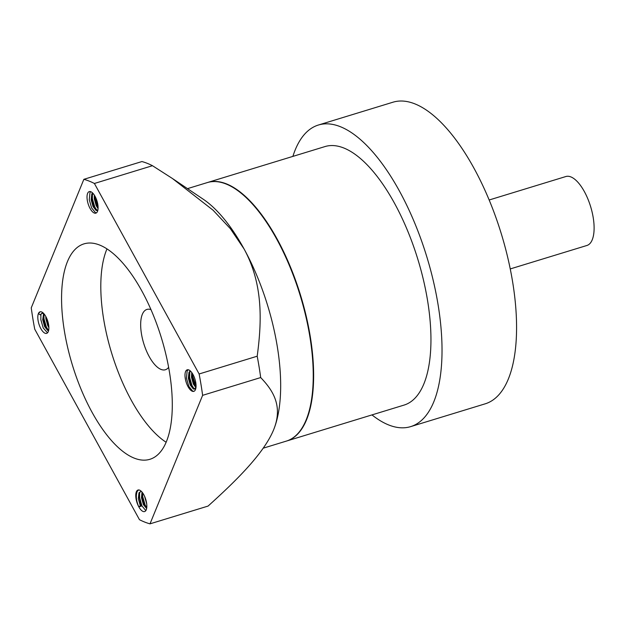 <?xml version="1.0" encoding="UTF-8"?>
<svg xmlns="http://www.w3.org/2000/svg" width="625" height="625" viewBox="0 0 625 625"><rect width="100%" height="100%" fill="white"/><g stroke="black" fill="none" stroke-linecap="round" stroke-linejoin="round"><path stroke-width="0.94" d="M263.219 448.18L286.352 441.102A135.172 55.836 -107 0 0 306.18 419.852A135.172 55.836 -107 0 0 289.586 266A135.172 55.836 -107 0 0 207.258 182.594L187.5 188.641M172.984 178.875L203.211 199.211A135.172 55.836 73 0 1 244.07 248.953A135.172 55.836 73 0 1 273.703 429.594A135.172 55.836 73 0 1 273.617 429.812L273.703 429.594M145.719 506.883L144.711 505.062L142.188 494.711M142.188 494.039L142.305 492.438M146.758 507.695L145.102 504.945L142.719 496.68L142.633 492.875M141.57 506.023L141.016 505.273L138.82 506.867A11.266 4.656 -107 0 0 144.602 511.562A11.266 4.656 -107 0 0 146.258 509.789A11.266 4.656 -107 0 0 144.875 496.969A11.266 4.656 -107 0 0 138.016 490.023A11.266 4.656 -107 0 0 136.359 491.789A11.266 4.656 -107 0 0 138.82 506.867L141.57 506.023L139.047 495.672M145.812 510.617L141.961 505.906L139.586 497.641L139.602 492.938M138.82 506.867C136.227 500.961 135.664 495.852 137.141 491.555L138.516 489.938M48.688 325.258L46.805 318.523M48.266 322.977L47.641 320.742M48.32 330.688L45.406 326.352L43.508 319.5L44.047 313.883M46.969 328.922L45.961 327.102L43.438 316.75M43.438 316.086L43.711 313.539M48.375 330.195L46.352 326.984L43.969 318.719L43.992 314.023M42.234 313.234L40.234 314.852L38.391 313.594A11.266 4.656 -107 0 0 39.781 326.414A11.266 4.656 -107 0 0 46.641 333.367A11.266 4.656 -107 0 0 48.289 331.594A11.266 4.656 -107 0 0 46.906 318.773A11.266 4.656 -107 0 0 40.047 311.82A11.266 4.656 -107 0 0 38.391 313.594L40.156 311.789M47.516 332.82L43.211 327.945L40.836 319.68L40.914 314.641M98.086 207.234L95.016 196.258M98.039 206.289L95.477 197.133M95.398 208.953L94.391 207.133L91.867 196.781M96.805 210.227L94.781 207.008L92.398 198.75L92.422 194.047M87.609 193.375A11.266 4.656 -107 0 0 88.992 206.203A11.266 4.656 -107 0 0 95.852 213.148A11.266 4.656 -107 0 0 97.508 211.383A11.266 4.656 -107 0 0 95.039 196.305A11.266 4.656 -107 0 0 89.258 191.609A11.266 4.656 -107 0 0 87.609 193.375M96.367 212.906L95.477 212.68L91.641 207.969L89.266 199.711L89.961 192.656L90.609 191.648M195.719 386.43L194.703 384.609L192.188 374.258M192.188 373.586L192.203 373.172M196.055 386.219L192.719 376.227L192.578 373.758M192.578 387.391L189.188 377.305L189.391 371.688M193.992 388.664L191.961 385.445L189.578 377.188L189.891 371.18M185.57 371.578A11.266 4.656 -107 0 0 186.961 384.398A11.266 4.656 -107 0 0 193.82 391.352A11.266 4.656 -107 0 0 195.469 389.578A11.266 4.656 -107 0 0 194.086 376.758A11.266 4.656 -107 0 0 187.227 369.805A11.266 4.656 -107 0 0 185.57 371.578M193.938 391.305L192.656 391.117L188.82 386.406L186.445 378.148L187.141 371.094L188.141 369.742M67.453 261.578A112.641 46.531 -107 0 0 81.281 389.789A112.641 46.531 -107 0 0 149.891 459.297A112.641 46.531 -107 0 0 166.414 441.586A112.641 46.531 -107 0 0 152.578 313.383A112.641 46.531 -107 0 0 83.977 243.875A112.641 46.531 -107 0 0 67.453 261.578M106.969 248.906A112.641 46.531 -107 0 0 106.688 249.578A112.641 46.531 -107 0 0 111.859 353.797A112.641 46.531 -107 0 0 166.133 442.258M150.977 309.617A31.539 13.031 -107 0 0 146.938 309.422A31.539 13.031 -107 0 0 142.312 314.375A31.539 13.031 -107 0 0 146.188 350.281A31.539 13.031 -107 0 0 165.398 369.742A31.539 13.031 -107 0 0 168.633 367.312M297.586 433.867A134.945 55.75 -107 0 0 306.477 419.555A134.945 55.75 -107 0 0 295.336 279.93A134.945 55.75 -107 0 0 220.617 182.305M292.883 156.391A157.695 65.148 73 0 1 295.242 149.828A157.695 65.148 73 0 1 318.375 125.031A157.695 65.148 73 0 1 414.422 222.344A157.695 65.148 73 0 1 433.789 401.836A157.695 65.148 73 0 1 410.656 426.625A157.695 65.148 73 0 1 371.977 414.906M318.375 125.031L392.922 102.219A157.695 65.148 73 0 1 488.969 199.531A157.695 65.148 73 0 1 508.336 379.023A157.695 65.148 73 0 1 485.203 403.82L410.656 426.625M489.164 199.992L565.852 176.531A36.047 14.891 73 0 1 587.805 198.773A36.047 14.891 73 0 1 592.227 239.805A36.047 14.891 73 0 1 586.938 245.469L510.258 268.93M207.648 182.469L324.969 146.578A135.172 55.836 73 0 1 407.289 229.984A135.172 55.836 73 0 1 423.891 383.836A135.172 55.836 73 0 1 404.063 405.086L286.75 440.984A135.172 55.836 -107 0 0 306.57 419.734A135.172 55.836 -107 0 0 289.977 265.883A135.172 55.836 -107 0 0 207.648 182.469A135.172 55.836 -107 0 0 207.453 182.531M34.742 329.195L139.469 519.695A180.227 74.453 73 0 0 150 523.844L202.617 395.336A180.227 74.453 -107 0 0 199.125 373.977L94.398 183.477A180.227 74.453 73 0 0 83.859 179.32L31.25 307.836A180.227 74.453 73 0 0 34.742 329.195M194.836 388.922L192.234 386.93L191.016 384.82L189.117 377.961L189.766 372.117L190.5 371.094M196.031 386.797L194.156 383.859L192.258 377.008L192.289 373.297M195.953 387.609L194.461 389.109L193.336 388.969L190.234 385.055L188.336 378.203L188.984 372.359L190.32 370.922M195.883 387.633L193.375 384.094L191.477 377.242L191.719 372.484M97.656 210.484L95.047 208.484L93.836 206.375L91.938 199.523L91.844 197.375L92.852 193.211M98.094 207.383L96.977 205.422L95.078 198.562L94.984 196.203M97.828 210.328L96.156 210.531L93.055 206.617L91.156 199.766L91.805 193.914L92.531 192.891M98.07 208.594L96.188 205.656L94.289 198.805L94.32 195.102M48.664 330.328L46.617 328.461M48.758 325.82L46.602 318.078M40.234 314.852L41.836 313.312L43.766 313.562M48.578 330.695L47.727 330.508L44.625 326.594L42.727 319.742L43.602 313.484M48.875 327.602L47.758 325.633L45.859 318.781L45.773 316.422M141.016 505.273L139.023 496.266L139.766 492.57L140.984 491.195M146.734 507.898L144.156 504.312L142.258 497.461L142.508 492.695M140.234 505.516L138.336 498.656L138.984 492.812L141.156 491.18M146.625 508.531L143.375 504.555L141.477 497.703L142.016 492.086M146.727 504.023L144.57 496.273M195.594 387.719L195.469 389.578M199.125 373.977L257.195 356.211A180.227 74.453 73 0 1 260.688 377.562L202.617 395.336M83.859 179.32L141.93 161.555A180.227 74.453 73 0 1 152.469 165.703L94.398 183.477M257.195 356.211C261.867 321.586 263.289 284.141 244.07 248.953L230.352 228.664L213.07 210.211L172.367 178.461L152.469 165.703M150 523.844L208.07 506.078C236.211 480.703 263.805 453.562 273.617 429.812C283.219 406.211 273.148 390.531 260.688 377.562M196.102 387L195.367 385.969M189.047 374.547L189.023 375.812M91.867 196.109L91.844 197.375"/></g></svg>

